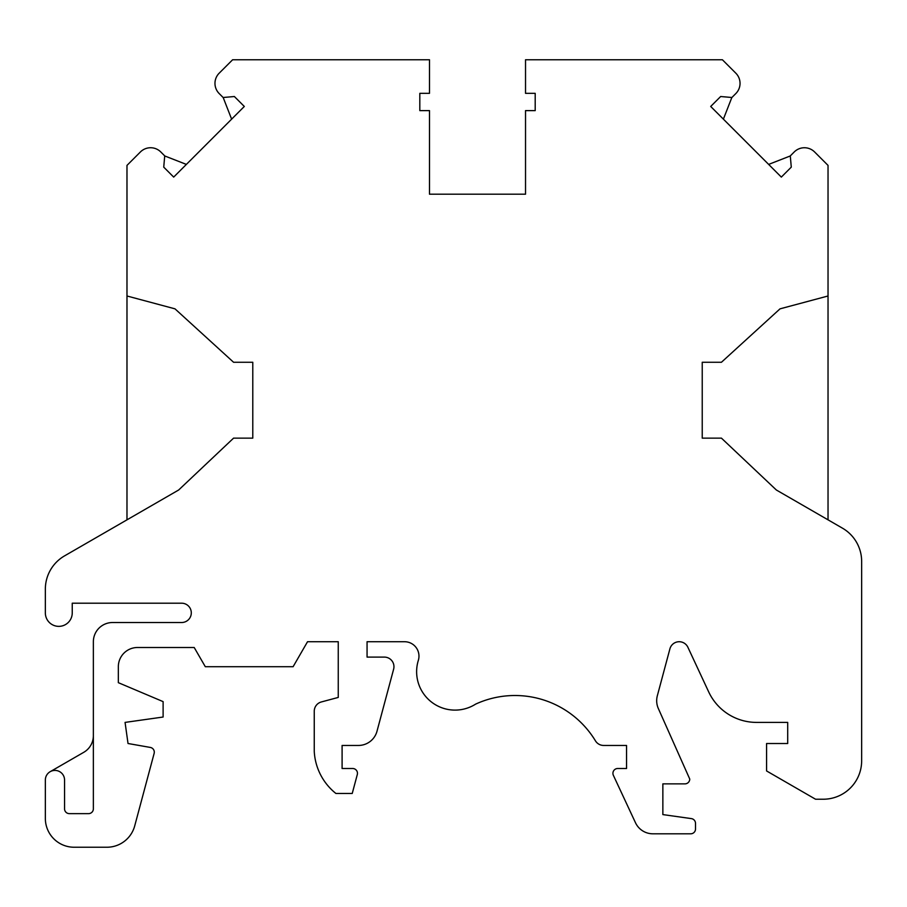 <?xml version="1.0" encoding="UTF-8"?>
<svg xmlns="http://www.w3.org/2000/svg" width="907" height="907" viewBox="0 0 907 907"><rect width="100%" height="100%" fill="white"/><g stroke="black" fill="none" stroke-linecap="round" stroke-linejoin="round"><path stroke-width="1.36" d="M702.233 438.138L702.233 362.267L721.439 362.267L702.233 362.267L702.233 438.138L721.439 438.138L702.233 438.138M233.575 438.138L252.781 438.138L252.781 362.267L252.781 438.138L233.575 438.138L178.668 489.995L64.556 555.878A38.411 38.411 0 0 0 45.35 589.142L45.35 612.917A13.446 13.446 0 0 0 58.819 626.363A13.446 13.446 0 0 0 72.243 612.86L72.243 603.2L181.638 603.2A9.66 9.66 0 0 1 191.298 612.86A9.66 9.66 0 0 1 181.638 622.519L112.57 622.519A19.206 19.206 0 0 0 93.364 641.725L93.364 808.829A4.807 4.807 0 0 1 88.569 813.636L69.363 813.636A4.807 4.807 0 0 1 64.556 808.829L64.556 780.02A9.603 9.603 0 0 0 54.953 770.417A9.603 9.603 0 0 0 45.35 780.02L45.35 818.431A28.809 28.809 0 0 0 74.159 847.24L106.89 847.24A28.809 28.809 0 0 0 134.712 825.892L154.133 753.411A4.807 4.807 0 0 0 150.335 747.436L128.023 743.502L125.064 722.403L163.113 717.029L163.113 701.621L118.341 682.676L118.341 666.702A19.206 19.206 0 0 1 137.547 647.496L194.2 647.496L205.299 666.702L293.108 666.702L307.53 641.725L338.254 641.725L338.254 697.426L321.361 701.95A9.603 9.603 0 0 0 314.253 711.235L314.253 751.325A57.617 57.617 0 0 0 335.907 793.466L352.233 793.466L357.301 774.544A4.807 4.807 0 0 0 352.664 768.501L342.098 768.501L342.098 745.452L358.458 745.452A19.206 19.206 0 0 0 377.006 731.212L393.627 669.185A9.603 9.603 0 0 0 384.353 657.099L367.063 657.099L367.063 641.725L404.556 641.725A14.41 14.41 0 0 1 418.331 660.375A38.411 38.411 0 0 0 475.619 704.127A94.113 94.113 0 0 1 595.434 740.826A9.603 9.603 0 0 0 603.654 745.452L626.544 745.452L626.544 768.501L617.724 768.501A4.807 4.807 0 0 0 613.37 775.326L635.467 822.706A19.206 19.206 0 0 0 652.87 833.805L690.703 833.805A4.807 4.807 0 0 0 695.51 828.998L695.51 823.363A4.807 4.807 0 0 0 691.542 818.636L662.858 814.588L662.858 783.863L684.944 783.863A4.807 4.807 0 0 0 689.751 779.056L658.346 708.537A19.206 19.206 0 0 1 657.337 695.748L669.91 648.845A9.603 9.603 0 0 1 687.891 647.269L708.696 691.905A52.821 52.821 0 0 0 756.563 722.403L787.707 722.403L787.707 743.525L766.574 743.525L766.574 770.95L815.552 799.226L823.239 799.226A38.411 38.411 0 0 0 861.65 760.814L861.65 561.422A38.411 38.411 0 0 0 842.444 528.157L776.347 489.995L721.439 438.138M50.543 771.483L83.761 752.311A19.206 19.206 0 0 0 93.364 735.679M731.847 97.491L723.389 119.146M768.648 164.405L790.303 155.947M164.723 155.947L186.366 164.405M223.167 97.491L231.625 119.146M721.439 362.267L780.02 308.845L828.034 295.988L828.034 165.391L814.599 151.957A14.41 14.41 0 0 0 794.237 151.957L790.292 155.902L791.278 167.137L781.335 177.092L710.703 106.459L720.657 96.516L731.892 97.502L735.826 93.557A14.41 14.41 0 0 0 735.826 73.184L722.403 59.76L525.527 59.76L525.527 93.33L535.198 93.33L535.198 110.62L525.527 110.62L525.527 194.2L429.487 194.2L429.487 110.62L419.816 110.62L419.816 93.33L429.487 93.33L429.487 59.76L232.623 59.76L219.188 73.184A14.41 14.41 0 0 0 219.188 93.557L223.122 97.502L234.369 96.516L244.312 106.459L173.69 177.092L163.736 167.137L164.723 155.902L160.788 151.957A14.41 14.41 0 0 0 140.415 151.957L126.98 165.391L126.98 295.988L174.994 308.845L233.575 362.267L252.781 362.267L233.575 362.267M126.98 295.988L126.98 519.836M828.034 295.988L828.034 519.836"/></g></svg>
